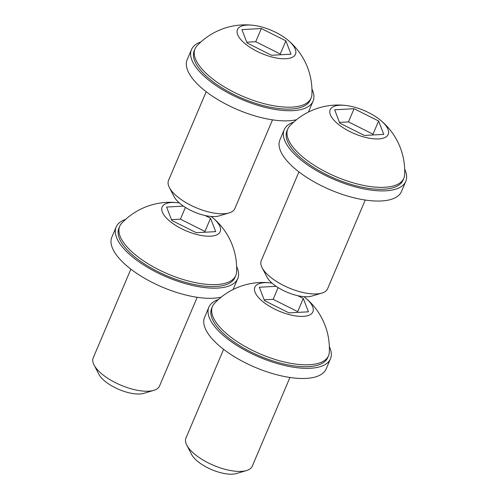 <?xml version="1.0" encoding="UTF-8"?>
<svg xmlns="http://www.w3.org/2000/svg" width="499" height="499" viewBox="0 0 499 499"><rect width="100%" height="100%" fill="white"/><g stroke="black" fill="none" stroke-linecap="round" stroke-linejoin="round"><path stroke-width="0.75" d="M223.608 349.331L185.946 438.053A36.022 14.34 23 0 0 186.801 445.17L191.647 454.514A27.015 10.753 23 0 0 196.974 460.789A27.015 10.753 23 0 0 236.464 473.539L246.55 470.538A36.022 14.34 23 0 0 252.263 466.203L289.925 377.481M186.801 445.17A36.022 14.34 23 0 0 193.899 453.535A36.022 14.34 23 0 0 246.55 470.538M272.024 283.108A31.518 12.544 23 0 0 270.67 282.927A66.517 66.517 0 0 0 214.526 303.317A63.036 25.087 23 0 0 212.468 306.43L211.651 308.357A63.036 25.087 23 0 0 225.56 335.453A63.036 25.087 23 0 0 285.827 364.438A63.036 25.087 23 0 0 327.706 357.615L328.523 355.693A63.036 25.087 23 0 0 329.334 352.051A66.517 66.517 0 0 0 304.995 297.498A31.518 12.544 23 0 0 303.928 296.649M212.468 306.43A63.036 25.087 23 0 0 226.384 333.525A63.036 25.087 23 0 0 309.449 364.738A63.036 25.087 23 0 0 328.523 355.693M270.67 282.927A31.518 12.544 23 0 0 264.408 282.69A31.518 12.544 23 0 0 261.825 300.76A31.518 12.544 23 0 0 303.361 316.36A31.518 12.544 23 0 0 304.995 297.498M276.147 286.301L259.343 287.237L264.476 300.61L289.021 312.898L308.426 311.813L303.286 298.439L297.816 295.701M297.99 312.393L297.691 311.619L273.153 299.338L264.177 299.837M273.153 299.338L278.13 287.599M297.691 311.619L303.286 298.439M130.869 269.148L93.207 357.877A36.022 14.34 23 0 0 94.062 364.994L98.908 374.337A27.015 10.753 23 0 0 104.235 380.612A27.015 10.753 23 0 0 143.724 393.362L153.811 390.355A36.022 14.34 23 0 0 159.524 386.026L197.186 297.298M94.062 364.994A36.022 14.34 23 0 0 101.16 373.358A36.022 14.34 23 0 0 153.811 390.355M179.284 202.931A31.518 12.544 23 0 0 177.931 202.75A66.517 66.517 0 0 0 121.787 223.14A63.036 25.087 23 0 0 119.729 226.247L118.912 228.174A63.036 25.087 23 0 0 132.821 255.27A63.036 25.087 23 0 0 193.088 284.262A63.036 25.087 23 0 0 234.967 277.438L235.784 275.51A63.036 25.087 23 0 0 236.595 271.874A66.517 66.517 0 0 0 212.256 217.321A31.518 12.544 23 0 0 211.196 216.472M119.729 226.247A63.036 25.087 23 0 0 133.645 253.349A63.036 25.087 23 0 0 216.709 284.555A63.036 25.087 23 0 0 235.784 275.51M177.931 202.75A31.518 12.544 23 0 0 171.668 202.507A31.518 12.544 23 0 0 169.086 220.577A31.518 12.544 23 0 0 210.622 236.183A31.518 12.544 23 0 0 212.256 217.321M183.407 206.118L166.604 207.06L171.737 220.427L196.282 232.715L215.687 231.63L210.547 218.263L205.077 215.518M205.251 232.216L204.952 231.442L180.413 219.155L171.444 219.66M180.413 219.155L185.391 207.422M204.952 231.442L210.547 218.263M298.932 171.887L261.27 260.609A36.022 14.34 23 0 0 262.118 267.726L266.971 277.07A27.015 10.753 23 0 0 272.292 283.345A27.015 10.753 23 0 0 311.781 296.094L321.874 293.088A36.022 14.34 23 0 0 327.587 288.759L365.249 200.037M262.118 267.726A36.022 14.34 23 0 0 269.217 276.09A36.022 14.34 23 0 0 321.874 293.088M345.994 105.482A66.517 66.517 0 0 0 289.844 125.873A63.036 25.087 23 0 0 287.792 128.985L286.975 130.906A63.036 25.087 23 0 0 300.885 158.008A63.036 25.087 23 0 0 361.151 186.994A63.036 25.087 23 0 0 403.03 180.17L403.847 178.243A63.036 25.087 23 0 0 404.658 174.606A66.517 66.517 0 0 0 380.319 120.053A31.518 12.544 23 0 0 345.994 105.482A31.518 12.544 23 0 0 339.732 105.239A31.518 12.544 23 0 0 337.143 123.309A31.518 12.544 23 0 0 378.679 138.915A31.518 12.544 23 0 0 380.319 120.053M287.792 128.985A63.036 25.087 23 0 0 301.702 156.081A63.036 25.087 23 0 0 384.766 187.287A63.036 25.087 23 0 0 403.847 178.243M354.072 108.707L334.661 109.792L339.8 123.166L364.339 135.447L383.743 134.368L378.61 120.995L354.072 108.707L348.47 121.887L339.501 122.392M373.308 134.948L373.015 134.175L348.47 121.887M373.015 134.175L378.61 120.995M206.193 91.704L168.531 180.426A36.022 14.34 23 0 0 169.386 187.549L174.232 196.893A27.015 10.753 23 0 0 179.553 203.162A27.015 10.753 23 0 0 219.042 215.911L229.135 212.911A36.022 14.34 23 0 0 234.848 208.576L272.51 119.854M169.386 187.549A36.022 14.34 23 0 0 176.478 195.914A36.022 14.34 23 0 0 229.135 212.911M253.255 25.306A66.517 66.517 0 0 0 197.105 45.69A63.036 25.087 23 0 0 195.053 48.802L194.236 50.73A63.036 25.087 23 0 0 208.145 77.825A63.036 25.087 23 0 0 268.412 106.811A63.036 25.087 23 0 0 310.291 99.993L311.108 98.066A63.036 25.087 23 0 0 311.919 94.423A66.517 66.517 0 0 0 287.58 39.876A31.518 12.544 23 0 0 253.255 25.306A31.518 12.544 23 0 0 246.993 25.062A31.518 12.544 23 0 0 244.404 43.132A31.518 12.544 23 0 0 285.939 58.739A31.518 12.544 23 0 0 287.58 39.876M195.053 48.802A63.036 25.087 23 0 0 208.962 75.898A63.036 25.087 23 0 0 292.027 107.11A63.036 25.087 23 0 0 311.108 98.066M261.333 28.53L241.921 29.616L247.061 42.983L271.599 55.27L291.004 54.185L285.871 40.812L261.333 28.53L255.731 41.71L246.762 42.209M280.575 54.771L280.276 53.998L255.731 41.71M280.276 53.998L285.871 40.812M311.944 89.034A66.043 26.285 -157 0 1 313.054 101.166A66.043 26.285 -157 0 1 269.179 108.314A66.043 26.285 -157 0 1 206.043 77.944A66.043 26.285 -157 0 1 191.473 49.557A66.043 26.285 -157 0 1 200.966 41.922M296.512 119.716A66.043 26.285 -157 0 1 201.739 88.086A66.043 26.285 -157 0 1 187.169 59.699L191.473 49.557M313.054 101.166L308.75 111.302A66.043 26.285 -157 0 1 308.376 112.088M236.626 266.478A66.043 26.285 -157 0 1 237.73 278.61A66.043 26.285 -157 0 1 193.855 285.759A66.043 26.285 -157 0 1 130.726 255.388A66.043 26.285 -157 0 1 116.148 227.001A66.043 26.285 -157 0 1 125.642 219.373M221.188 297.161A66.043 26.285 -157 0 1 126.422 265.53A66.043 26.285 -157 0 1 111.845 237.144L116.148 227.001M237.73 278.61L233.426 288.753A66.043 26.285 -157 0 1 233.058 289.532M404.683 169.211A66.043 26.285 -157 0 1 405.793 181.343A66.043 26.285 -157 0 1 361.918 188.491A66.043 26.285 -157 0 1 298.782 158.121A66.043 26.285 -157 0 1 284.212 129.734A66.043 26.285 -157 0 1 293.705 122.105M405.793 181.343L401.489 191.485A66.043 26.285 -157 0 1 357.615 198.633A66.043 26.285 -157 0 1 294.479 168.263A66.043 26.285 -157 0 1 279.908 139.876L284.212 129.734M329.365 346.662A66.043 26.285 -157 0 1 330.469 358.793A66.043 26.285 -157 0 1 286.594 365.935A66.043 26.285 -157 0 1 223.465 335.571A66.043 26.285 -157 0 1 208.888 307.184A66.043 26.285 -157 0 1 218.381 299.55M330.469 358.793L326.165 368.929A66.043 26.285 -157 0 1 282.291 376.078A66.043 26.285 -157 0 1 219.161 345.707A66.043 26.285 -157 0 1 204.584 317.32L208.888 307.184"/></g></svg>
